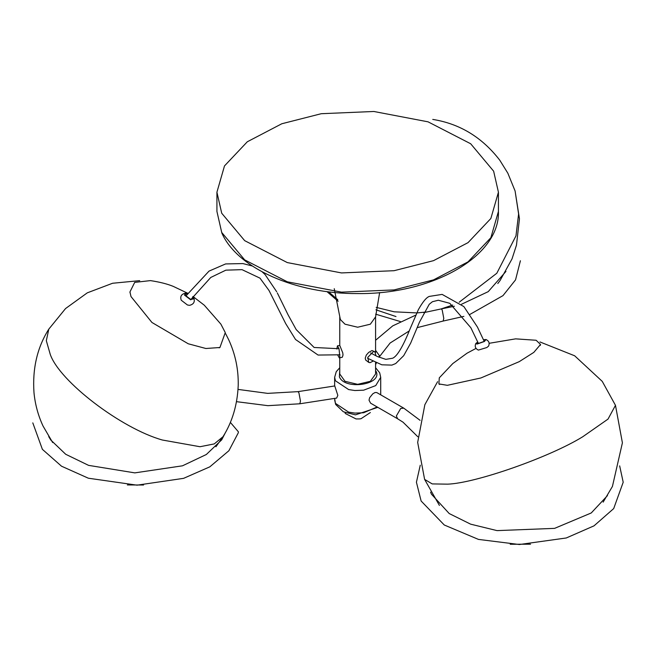 <?xml version="1.0" encoding="UTF-8"?>
<svg xmlns="http://www.w3.org/2000/svg" width="656" height="656" viewBox="0 0 656 656"><rect width="100%" height="100%" fill="white"/><g stroke="black" fill="none" stroke-linecap="round" stroke-linejoin="round"><path stroke-width="0.98" d="M376.011 355.847L374.863 351.747L373.567 351.468L367.827 357.307L368.721 362.391L370.017 362.67L372.993 361.202M374.863 351.747L371.993 350.558L368.705 352.387L366.302 355.085L365.236 358.151L365.622 359.98L368.721 362.391M370.369 412.534L360.989 418.741L359.316 418.93L356.028 418.93L345.318 413.518L344.982 412.534M297.947 391.648L334.765 385.949L337.824 395.363L336.643 398.085L299.825 403.784L300.473 401.144L298.89 392.698L297.947 391.648L267.656 393.37L238.046 389.41M397.634 418.79L370.599 403.178L369.025 400.193L369.631 397.7L372.797 393.813L375.043 392.509L376.741 392.542L403.776 408.155L400.709 408.458L396.363 415.978L397.634 418.79L403.046 422.202L417.823 436.765M375.585 362.489L375.585 373.994L370.345 381.308L357.676 384.334L345.007 381.308L339.759 373.994L339.759 357.905M493.632 171.175L498.429 192.208L490.86 218.489L468.031 242.646L433.526 260.653L394.1 270.698L341.497 272.929L287.295 262.58L244.672 240.654L221.72 213.233L216.923 192.208L224.491 165.919L247.312 141.77L281.818 123.754L321.243 113.709L373.846 111.479L428.048 121.827L470.672 143.754L493.632 171.175M230.346 422.374L238.407 431.837L238.292 432.796L228.895 450.729L209.83 466.834L183.598 478.347L137.038 485.169L88.363 478.216L61.516 466.203L42.386 449.344L32.8 422.882M337.742 355.085L339.332 357.971L339.841 357.077L339.037 348.73L337.455 345.835L336.807 349.017M337.455 345.835L339.792 345.474L342.768 352.871L343.014 355.003L342.358 357.192L339.332 357.971M483.611 339.997L485.309 340.111L483.841 341.522L477.757 343.662L476.715 343.449L477.88 342.219M475.83 343.465C474.559 346.499 475.42 348.713 478.396 350.091L486.818 347.532L488.548 346.155C489.819 343.121 488.958 340.915 485.981 339.529L484.464 341.464L477.035 344.08L475.83 343.465L477.773 341.973M483.497 339.742L485.981 339.529M192.552 297.143L193.118 299.062L190.396 299.21L185.345 295.356L185.279 294.216L187.337 293.88M185.64 293.134C181.384 294.052 179.916 296.422 181.253 300.235L187.444 304.983L189.535 305.343C193.594 304.335 195.053 301.973 193.922 298.242L190.658 299.784L184.492 295.077L185.64 293.134L187.632 293.462M192.848 296.733L193.922 298.242M489.138 343.309L515.608 338.857L536.141 340.267L540.536 344.466L533.812 352.387L519.249 361.653L480.881 377.971L447.335 385.318L438.872 383.908L439.29 377.848L452.812 363.547L467.031 353.207L476.043 348.393M193.003 296.52L204.287 305.204L220.875 324.13L225.279 332.576L219.932 347.5L205.886 348.5L188.239 343.777L151.938 322.473L130.979 296.528L129.954 291.92L134.701 282.383L150.429 280.612C159.769 282.031 167.403 283.966 173.323 286.41L187.764 293.281M416.798 312.92L394.158 311.805L376.183 307.377M459.2 302.211L496.813 273.249L515.977 235.873L518.601 213.979L515.091 190.97L507.826 173.168L499.806 160.253C482.201 137.375 459.856 123.763 432.755 119.417M452.689 305.04L441.062 308.943M426.015 312.043L417.208 312.896M377.175 406.974L363.637 412.747L354.896 413.108L348.648 412.14L335.429 403.342L334.642 398.397M380.71 394.83L380.71 377.339L375.732 385.589L363.637 390.181L354.896 390.533L348.648 389.574L335.429 380.775L334.642 377.339L334.642 385.966M375.585 370.443L375.97 371.165C383.293 384.629 344.695 390.599 339.382 376.823L339.759 370.451M334.232 288.681L340.374 319.554L345.007 324.195L357.676 327.221L370.345 324.195L375.585 316.881L375.585 352.436M498.429 192.208L498.429 211.429L490.86 237.718L468.031 261.867L433.526 279.882L394.1 289.919L341.497 292.15L287.295 281.801L244.672 259.874L221.72 232.462L216.923 211.429L216.923 192.208M375.585 350.345L379.365 355.601L379.004 357.266L390.107 343.031L409.254 330.919M423.735 312.65L441.258 308.91L442.193 309.968L443.784 318.406L443.136 321.055L463.882 316.372M437.601 381.677L424.858 404.695L417.675 442.398L424.604 479.388L432.214 483.915L447.654 484.153C475.436 483.251 549.712 457.191 582.725 436.765L608.014 419.102L615.476 405.334L602.257 381.382L574.664 355.79L539.978 341.956M52.669 442.546L43.034 426.031C38.155 415.51 35.145 404.432 33.997 392.788C32.308 368.664 37.244 347.45 48.798 329.14L46.322 340.685L50.258 354.396C59.532 381.366 121.196 428.45 162.376 440.02L200.006 446.728L214.258 443.907L222.974 436.732C232.281 422.005 237.365 404.916 238.218 385.474C238.554 369.508 235.397 354.297 228.739 339.841L225.648 333.732M400.381 321.563L375.634 314.167M497.797 283.564L500.061 280.547L512.016 258.923L516.477 245.131L519.454 218.809L515.091 190.97M375.921 309.804L395.986 316.553M359.316 418.93L356.028 418.93M380.71 377.339L379.685 372.78L375.585 367.737M377.815 407.343L355.462 414.863L343.334 411.771L335.667 404.457L334.642 399.906M339.759 367.737L336.257 371.673L334.642 377.339M498.429 211.429C500.102 256.127 432.296 294.7 357.364 293.56C295.717 294.003 237.259 268.263 221.835 233.019L216.923 211.429M379.644 292.551L375.585 316.881M328.541 291.789L337.791 299.759M417.224 327.631L443.136 321.055M469.975 314.38L502.988 295.626L515.534 279.891L520.413 260.752M338.127 301.26L326.934 291.584M441.258 308.91L454.403 306.254M461.537 304.245L488.228 291.649L505.94 271.428M375.585 340.259L392.772 325.843L415.806 315.101M376.405 362.858L375.585 364.621M420.258 465.219L416.421 482.234L421.127 501.02L444.276 525.005L478.454 539.404L519.339 544.521L566.276 537.977L594.016 525.841L613.696 508.58L623.2 482.234L619.666 465.883M430.582 492.123L431.451 494.173L449.212 513.55L470.647 524.169L497.035 530.614L554.599 528.367L591.245 512.967L607.472 495.592M403.776 408.155L420.07 420.324M299.825 403.784L267.894 405.67L236.521 401.669M225.664 432.115L221.703 439.84L206.337 454.501L182.491 465.809L134.824 472.878L88.585 465.366L65.707 454.28L50.824 440.061L48.708 436.593M339.759 316.881L339.759 345.638M478.454 343.555L470.852 327.729L449.795 303.318L438.339 300.243L432.402 301.727L429.254 304.261L419.455 322.194L410.648 343.145L403.702 355.667L395.724 363.539L391.878 365.113L381.825 364.802L367.581 358.274M370.607 352.928L377.175 356.438L385.81 359.357L392.657 358.217C397.536 356.126 403.596 345.097 410.328 328.287L418.348 309.706C422.735 301.875 426.392 297.439 429.327 296.405L442.136 294.396L463.874 306.59L477.47 327.098L484.177 341.317M185.804 296.094L209.026 271.108L225.631 263.925L242.95 263.581L252.371 266.008M262.146 271.822L265.073 274.552L276.701 291.764M277.316 292.937L288.107 314.888L296.209 329.607L314.117 347.475L339.037 348.73M339.972 354.798L318.062 355.052L295.528 339.488L285.737 323.679L269.009 290.485L259.981 278.144L242.007 269.649L225.861 270.157L210.765 277.455L190.994 299.382M439.684 384.473L438.872 383.908M540.323 345.433L540.536 344.466M603.126 502.152L612.425 486.449L622.405 442.825L615.476 405.334M424.604 479.388L439.397 505.415M510.204 544.259L530.532 544.193M48.798 329.14L65.567 308.541L87.297 292.838L112.578 283.261L139.712 280.645M127.371 484.948L143.533 485.014M215.922 446.761L222.974 436.732M219.088 347.844L219.932 347.5M130.027 292.822L129.954 291.92"/></g></svg>

